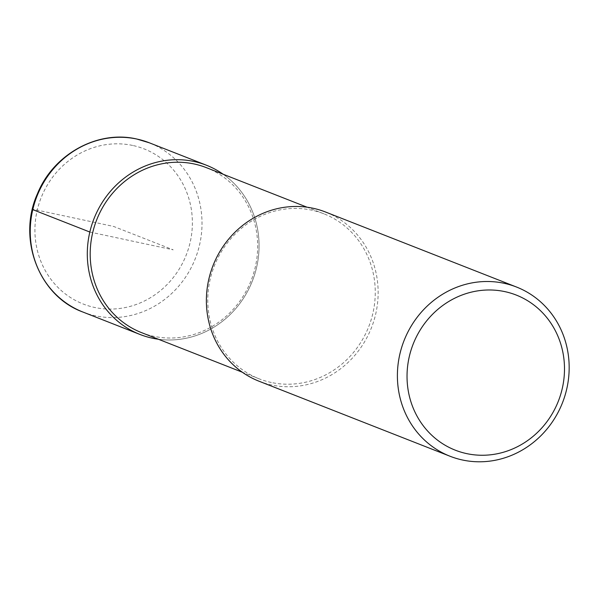 <?xml version="1.0" encoding="UTF-8"?>
<svg xmlns="http://www.w3.org/2000/svg" width="599" height="599" viewBox="0 0 599 599"><rect width="100%" height="100%" fill="white"/><g stroke="black" fill="none" stroke-linecap="round" stroke-linejoin="round"><path stroke-width="0.45" stroke-dasharray="3 2.25" d="M223.187 174.257A90.906 85.088 -68.6 0 1 252.389 280.946A90.906 85.088 -68.6 0 1 158.383 339.244A90.906 85.088 111.4 0 0 252.389 280.946A90.906 85.088 111.4 0 0 223.187 174.257M141.529 332.625A88.63 82.962 111.4 0 0 153.718 336.294A88.63 82.962 111.4 0 0 253.407 274.043A88.63 82.962 111.4 0 0 206.333 167.638M271.31 382.484A88.63 82.962 -68.6 0 1 259.112 378.815A88.63 82.962 -68.6 0 1 212.039 272.403A88.63 82.962 -68.6 0 1 311.727 210.159A88.63 82.962 -68.6 0 1 323.924 213.828A88.63 82.962 -68.6 0 1 370.998 320.233A88.63 82.962 -68.6 0 1 271.31 382.484M259.03 381.219A90.906 85.088 111.4 0 0 271.534 384.985A90.906 85.088 111.4 0 0 373.776 321.139A90.906 85.088 111.4 0 0 325.497 212.001M89.835 232.038L173.186 249.835L113.645 226.452L37.243 210.137A7.577 0.404 13.2 0 0 32.78 209.628M82.894 312.034A90.906 85.088 111.4 0 0 95.406 315.8A90.906 85.088 111.4 0 0 197.648 251.954A90.906 85.088 111.4 0 0 149.368 142.817M132.649 145.445A83.328 77.997 111.4 0 0 37.243 210.137A83.328 77.997 111.4 0 0 94.649 307.459A83.328 77.997 111.4 0 0 190.055 242.767A83.328 77.997 111.4 0 0 132.649 145.445M259.112 378.815L242.258 372.196M323.924 213.828L307.07 207.202"/><path stroke-width="0.9" d="M193.911 161.468A90.906 85.088 -68.6 0 1 206.423 165.227A90.906 85.088 -68.6 0 1 223.187 174.257A90.906 85.088 111.4 0 0 193.911 161.468A90.906 85.088 111.4 0 0 89.835 232.038A90.906 85.088 111.4 0 0 152.46 338.21A90.906 85.088 -68.6 0 1 139.949 334.444A90.906 85.088 -68.6 0 1 91.669 225.314A90.906 85.088 -68.6 0 1 193.911 161.468M158.383 339.244A90.906 85.088 -68.6 0 1 152.46 338.21A90.906 85.088 111.4 0 0 158.383 339.244M307.07 207.202L206.333 167.638A88.63 82.962 111.4 0 0 194.143 163.969A88.63 82.962 111.4 0 0 94.455 226.212A88.63 82.962 111.4 0 0 141.529 332.625L242.258 372.196M516.518 287.033L325.497 212.001A90.906 85.088 111.4 0 0 312.992 208.242A90.906 85.088 111.4 0 0 210.751 272.081A90.906 85.088 111.4 0 0 259.03 381.219L450.044 456.251A90.906 85.088 -68.6 0 1 401.764 347.121A90.906 85.088 -68.6 0 1 504.006 283.275A90.906 85.088 -68.6 0 1 516.518 287.033A90.906 85.088 -68.6 0 1 564.797 396.171A90.906 85.088 -68.6 0 1 462.555 460.017A90.906 85.088 -68.6 0 1 450.044 456.251M504.762 291.608A83.328 77.997 -68.6 0 1 562.169 388.938A83.328 77.997 -68.6 0 1 466.763 453.63A83.328 77.997 -68.6 0 1 409.357 356.3A83.328 77.997 -68.6 0 1 504.762 291.608M32.78 209.628L89.835 232.038M149.368 142.817A90.906 85.088 111.4 0 0 136.857 139.05A90.906 85.088 111.4 0 0 34.615 202.896A90.906 85.088 111.4 0 0 82.894 312.034C38.898 296.153 17.012 238.746 37.452 193.762C53.326 154.325 97.502 129.818 136.714 139.005L149.368 142.817L206.423 165.227M139.949 334.444L82.894 312.034"/></g></svg>
